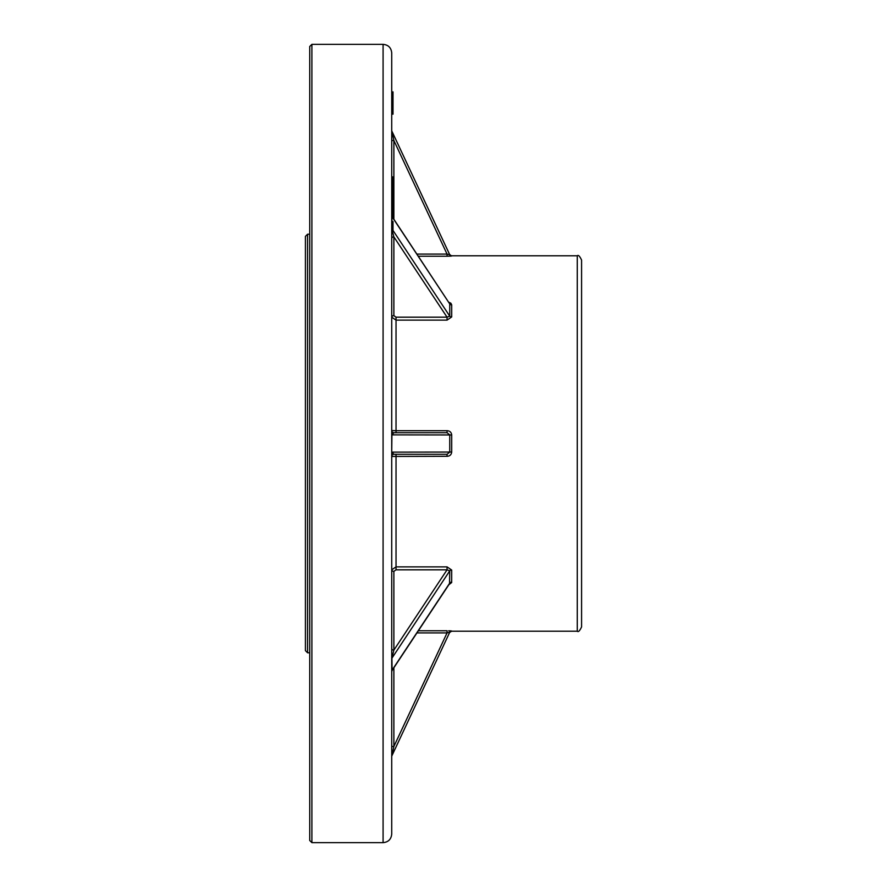 <?xml version="1.0" encoding="UTF-8"?>
<svg xmlns="http://www.w3.org/2000/svg" width="887" height="887" viewBox="0 0 887 887"><rect width="100%" height="100%" fill="white"/><g stroke="black" fill="none" stroke-linecap="round" stroke-linejoin="round"><path stroke-width="1.33" d="M391.721 294.052L391.721 834.024C391.211 839.257 388.329 842.14 383.084 842.65L383.084 44.35C388.329 44.86 391.211 47.743 391.721 52.976L391.721 294.052M391.721 606.375L391.721 546.714M577.271 255.789C578.324 254.691 579.754 256.132 581.584 260.102L581.584 626.898C579.754 630.868 578.324 632.309 577.271 631.211L577.271 255.789L451.694 255.789M448.822 302.234L450.873 303.21L451.694 304.873L451.694 316.936L447.048 320.129L396.034 320.129L396.034 430.705L391.721 430.55A2.162 2.162 0 0 0 393.872 432.712L447.048 432.712L447.048 430.705C449.809 430.86 451.361 432.279 451.694 434.963L451.694 452.037C451.361 454.732 449.809 456.151 447.048 456.295L391.721 456.45A2.162 2.162 0 0 1 393.872 454.288L447.048 454.288L393.872 454.288L391.921 452.126L451.694 452.037M391.721 648.585A2.162 1.53 180 0 0 393.872 650.116L391.921 658.187L392.076 670.472L449.554 583.657L449.742 570.862L447.048 569.82L447.048 566.871L451.694 570.064L451.66 582.548L448.822 584.766M448.645 630.79L451.605 631.211L449.642 632.453L391.921 755.746L449.642 632.453M451.062 630.901L450.474 630.857M450.064 630.834L449.055 630.801M451.062 256.099L447.048 256.232L447.048 254.081L449.742 254.746L391.921 131.254L393.872 140.512L391.721 140.512M391.721 130.345A2.162 2.162 0 0 0 391.921 131.254L449.642 254.547L451.694 255.988A2.162 2.151 -25.1 0 1 449.742 254.746M311.891 842.65L309.729 840.488L309.729 46.512L311.891 44.35L311.891 842.65L383.084 842.65M309.729 681.404L309.729 649.994M309.729 263.217L309.729 279.394M309.729 701.04L309.729 669.63M309.729 652.788L307.578 652.788L307.578 234.212L309.729 234.212L309.729 363.415M396.034 317.18L396.034 320.129L391.721 317.18A2.162 1.53 180 0 1 393.872 315.661L396.034 317.18L447.048 317.18L449.742 316.138L449.742 303.931L393.008 217.947M392.087 229.999L393.872 236.884L393.872 315.661M447.048 456.295L447.048 454.288L449.742 452.126L449.742 434.874L447.048 432.712M393.872 432.712L391.921 434.874L391.721 452.126M449.576 632.243L447.048 632.919L447.048 630.768L418.365 630.768M391.721 746.488L393.872 746.488L391.921 755.746A2.162 2.162 0 0 0 391.721 756.655M448.201 254.425L447.048 254.081L393.872 140.512L393.872 219.244M393.872 571.339L393.872 650.116L447.048 569.82L396.034 569.82L393.872 571.339A2.162 1.53 180 0 1 391.721 569.82L396.034 566.871L447.048 566.871M391.721 238.415A2.162 1.53 180 0 1 393.872 236.884L447.048 317.18L447.048 320.129M392.708 229.999L449.742 316.138A2.162 1.452 178.3 0 0 451.694 316.936M391.721 218.191L393.008 218.191L449.742 303.931A2.162 1.597 -178.2 0 0 451.694 304.873M449.742 632.254A2.162 2.151 -154.9 0 1 451.694 631.012M391.721 671.038A2.162 1.53 180 0 1 391.921 670.395L449.742 583.069A2.162 1.597 178.2 0 1 451.694 582.127M391.721 658.83A2.162 1.53 180 0 1 391.921 658.187L449.742 570.862A2.162 1.452 -178.3 0 1 451.694 570.064M391.721 434.874L451.694 434.963M393.008 114.179L391.721 113.813M393.008 91.882L391.721 92.237M393.008 113.813L393.008 111.263L391.721 111.263M393.008 111.263L393.008 104.655L391.721 104.655M393.008 104.655L393.008 102.127L391.721 102.127M393.008 102.127L393.008 94.787L391.721 94.787M393.008 94.787L393.008 92.237M391.721 183.254L393.008 183.254L393.008 176.912L391.721 176.912M393.008 183.254L393.008 184.862L391.721 184.862M393.008 184.862L393.008 187.955L391.721 187.955M393.008 187.955L393.008 189.208L391.721 189.208M393.008 189.208L393.008 192.235L391.721 192.235M393.008 192.235L393.008 201.282L391.721 201.282M393.008 192.435L391.721 192.435M391.721 222.46L393.008 222.46L393.008 221.517L391.721 221.517M393.008 222.46L393.008 224.91M393.008 201.282L393.008 207.636L391.721 207.636M393.008 207.636L393.008 208.911L391.721 208.911M393.008 208.911L393.008 218.158L391.721 217.858M391.721 224.034L393.008 224.034L393.008 229.999L391.721 229.999M393.008 224.976L391.721 224.976M396.034 432.712L396.034 430.705L447.048 430.705M396.034 454.288L396.034 569.82M447.048 256.232L418.365 256.232M416.934 254.081L447.048 254.081M391.921 218.191L391.921 221.517M393.872 667.756L393.872 746.488L447.048 632.919L416.934 632.919M393.008 212.603L391.721 212.603M393.008 216.217L391.721 216.217M393.008 227.427L391.721 227.427M577.271 631.211L451.694 631.211M311.891 44.35L383.084 44.35M307.578 652.788L305.416 650.626L305.416 236.374L307.578 234.212M392.076 670.472L391.721 671.659"/></g></svg>
